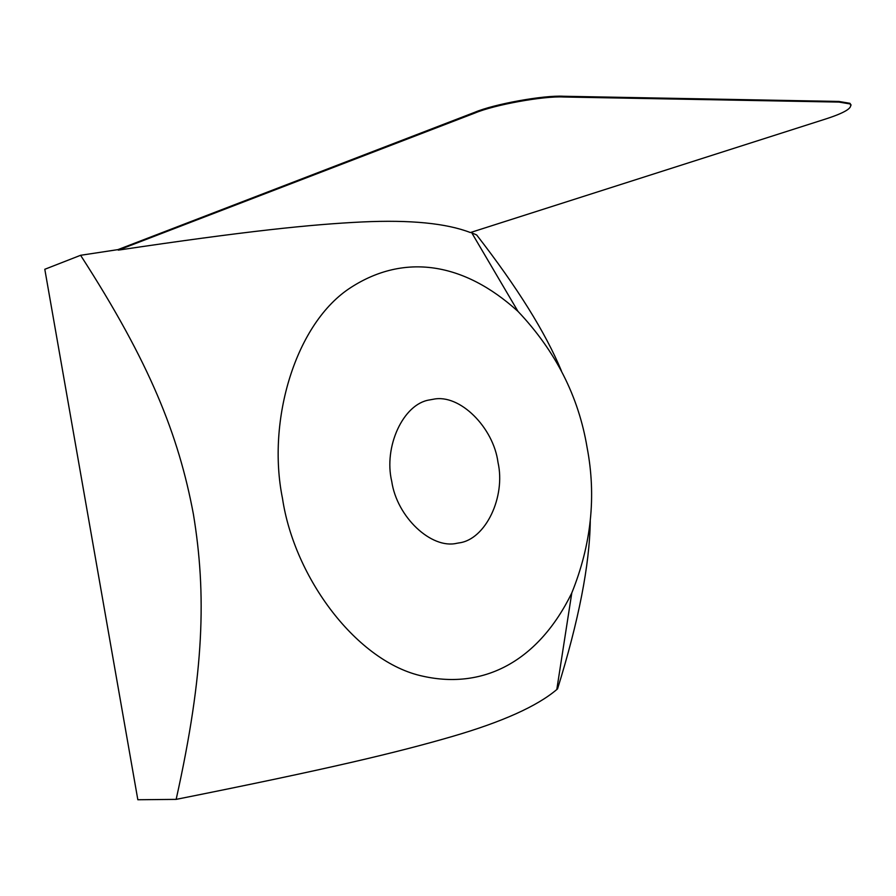 <?xml version="1.0" encoding="UTF-8"?>
<svg xmlns="http://www.w3.org/2000/svg" width="896" height="896" viewBox="0 0 896 896"><rect width="100%" height="100%" fill="white"/><g stroke="black" fill="none" stroke-linecap="round" stroke-linejoin="round"><path stroke-width="1.34" d="M118.283 250.13C246.333 231.101 310.811 224.414 362.555 221.939C410.402 219.722 446.354 223.261 470.389 232.557L825.373 119.09C844.906 112.806 853.138 107.755 850.058 103.947L838.981 102.088L563.55 97.003C543.76 95.861 494.2 104.821 474.925 113.03L118.283 250.13L117.925 249.626L474.79 112.28C494.066 104.07 543.626 95.099 563.416 96.253L838.869 101.45L849.946 103.309L851.11 105.067M590.262 521.304C589.635 564.872 578.726 620.726 557.558 688.867L556.797 689.528C537.085 706.25 502.298 721.885 452.458 736.422C397.634 752.36 329.381 768.779 176.154 799.378L137.838 799.747L44.8 269.282L80.595 255.293L117.925 249.626M458.92 542.92L456.882 543.278C431.424 549.382 396.928 517.138 391.742 481.41C383.466 446.902 403.166 403.838 429.498 399.941L433.384 399.235C459.704 393.635 493.506 427.482 497.997 462.403C505.848 496.754 485.688 539.672 458.92 542.92M587.104 447.552C578.603 396.413 555.565 351.03 517.989 311.394C463.59 261.968 404.152 253.344 351.322 287.213C295.534 322.526 266.605 420.493 282.475 498.322C294.302 578.066 357.168 662.312 422.878 676.2C484.77 690.043 539.034 660.117 571.794 592.939C591.315 544.578 596.411 496.115 587.104 447.552M176.154 799.378C204.467 672.034 206.472 593.589 193.402 514.203C178.595 435.176 150.002 362.824 80.595 255.293M517.989 311.394L471.766 232.826L476.683 234.987C517.238 287.246 545.474 332.539 561.411 370.866M474.79 112.28L474.925 113.03M563.416 96.253L563.55 97.003M838.869 101.45L838.981 102.088M849.946 103.309L850.058 103.947M571.794 592.939L556.797 689.528"/></g></svg>

